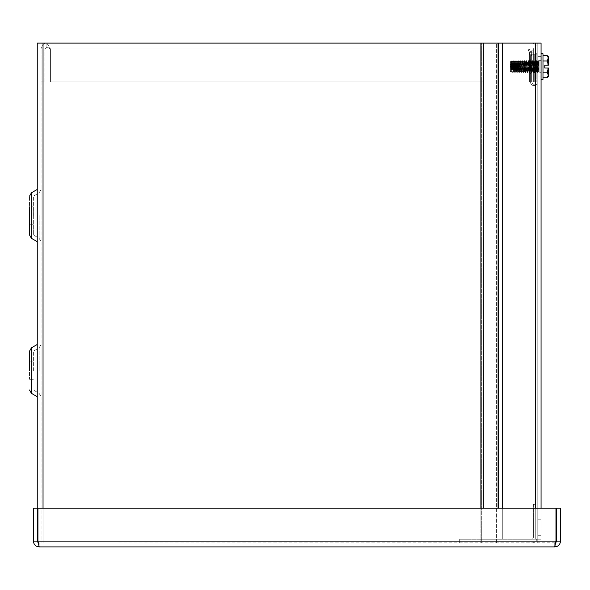 <?xml version="1.0" encoding="UTF-8"?>
<svg xmlns="http://www.w3.org/2000/svg" width="590" height="590" viewBox="0 0 590 590"><rect width="100%" height="100%" fill="white"/><g stroke="black" fill="none" stroke-linecap="round" stroke-linejoin="round"><path stroke-width="0.44" stroke-dasharray="2.95 2.21" d="M41.093 215.564L41.093 189.405L41.093 215.564M41.093 370.594L41.093 344.427L41.093 370.594M541.06 508.145L541.06 539.186L502.304 539.186L502.304 43.099L537.217 43.099L41.093 43.099L41.093 543.058L41.093 43.099L37.251 43.099L37.251 543.058L37.251 508.145L33.409 508.145L33.409 541.119C33.755 544.629 35.68 546.554 39.191 546.9L554.718 546.9L555.972 541.119L555.972 508.145L37.937 508.145L37.937 541.119L39.191 546.9L39.191 543.058L37.937 541.119L37.937 508.145L555.972 508.145L37.937 508.145L37.937 541.119L555.972 541.119L555.972 508.145L555.972 541.119L37.937 541.119L39.191 543.058L39.191 546.9M29.5 215.564L29.5 196.168L29.5 234.96L29.5 206.847L29.5 224.281L29.5 206.847L33.342 206.847L33.342 234.96L33.342 206.847L29.5 206.847M37.251 215.564L37.251 189.405L37.251 215.564M37.251 370.594L37.251 344.427L37.251 370.594M33.342 215.564L33.342 196.168L33.342 215.564M29.5 370.594L29.5 351.197L29.5 370.594M33.342 370.594L33.342 351.197L33.342 370.594M29.5 361.869L29.5 379.311L29.5 361.869L33.342 361.869L29.5 361.869M480.894 43.099L43.033 43.099L498.071 43.099L481.713 43.099L481.713 543.058L496.433 543.058L481.713 543.058L483.343 543.058L481.713 543.058L481.713 43.099L483.343 43.099L480.894 43.099L480.894 543.058L480.894 43.099L480.894 543.058L43.033 543.058L537.217 543.058L537.217 43.099L537.217 543.058L537.217 43.099L537.217 543.058L496.433 543.058L498.889 543.058L498.889 43.099L541.06 43.099L535.278 43.099L537.217 43.099L537.217 539.186L537.217 43.099L498.889 43.099L498.889 543.058L498.889 43.099L496.433 43.099L498.889 43.099M480.894 508.145L480.894 543.058L43.033 543.058L498.889 543.058L498.889 508.145M43.033 508.145L43.033 543.058L37.251 543.058L43.033 543.058L37.251 543.058L43.033 543.058L43.033 43.099L37.251 43.099L43.033 43.099L43.033 543.058L43.033 43.099M537.18 52.783L536.214 54.464L537.18 52.783L537.18 81.855L534.245 81.855L537.18 81.855L537.18 48.882L537.18 81.855L537.18 52.783L536.214 54.464L535.248 54.723L536.214 54.464L537.18 52.783M534.245 54.723L536.214 54.464L533.338 54.723L533.338 50.88L533.338 52.82L533.338 50.88L532.342 50.88L533.338 50.88L533.338 62.474L533.338 50.88L533.338 54.723L534.245 54.723L534.245 62.474L537.18 62.474L536.214 62.474L536.214 81.855L533.279 81.855L533.338 50.88L531.369 50.88L533.338 50.88L533.279 81.855L536.214 81.855L536.214 62.474L534.245 62.474L534.245 81.855L533.279 81.855L534.245 81.855L534.245 62.474L533.279 62.474L533.279 54.723L533.279 70.225L533.279 50.88L533.279 81.855L533.279 54.723L533.279 70.225L533.279 62.474L534.245 62.474L534.245 54.723L534.245 62.474L536.214 62.474L536.214 54.464L536.214 62.474L537.18 62.474L536.214 62.474L536.214 81.855L536.214 62.474L534.245 62.474L534.245 81.855L534.245 62.474L533.279 62.474L534.245 62.474L534.245 54.723M529.429 52.82A1.94 1.94 0 0 1 531.369 50.88L532.342 50.88L531.369 50.88A1.94 1.94 0 0 0 529.429 52.82A1.94 1.94 0 0 1 531.369 50.88A1.94 1.94 0 0 0 529.429 52.82L531.369 52.82A1.94 0.966 90 0 1 532.342 50.88A1.94 0.966 -90 0 0 531.369 52.82L533.338 52.82L533.338 81.855L537.18 81.855L529.429 81.855L529.429 52.82L529.429 81.855L533.338 81.855L533.338 52.82L531.369 52.82A1.94 0.966 90 0 1 532.342 50.88A1.94 0.966 -90 0 0 531.369 52.82L529.429 52.82L529.429 70.225L529.429 52.82M529.429 81.855L531.369 81.855L529.429 81.855L529.429 62.474L529.429 81.855M533.338 81.855L533.338 48.882A1.94 1.94 0 0 0 531.398 46.942L482.937 46.942L482.937 43.099L531.398 43.099A5.782 5.782 0 0 1 537.18 48.882A5.782 5.782 0 0 0 531.398 43.099L482.937 43.099L482.937 46.942L531.398 46.942A1.94 1.94 0 0 1 533.338 48.882L533.338 81.855M482.937 43.099L46.876 43.099L482.937 43.099L482.937 46.942L482.937 43.099M482.922 43.099L482.922 81.855L482.922 46.942L46.876 46.942L46.876 43.099C43.372 43.446 41.448 45.371 41.093 48.882C41.448 45.371 43.372 43.446 46.876 43.099L50.423 48.882L46.876 43.099L46.876 46.942L50.423 48.882L50.423 81.855L50.423 48.882L50.423 81.855L482.922 81.855L50.423 81.855L482.922 81.855L50.423 81.855L50.423 48.882L482.922 48.882L50.423 48.882L482.922 48.882L50.423 48.882L46.876 46.942L44.943 48.882L44.943 81.855L41.093 81.855L41.093 48.882L41.093 81.855L44.943 81.855L44.943 48.882L41.093 48.882L44.943 48.882L46.876 46.942L482.922 46.942L482.922 43.099M482.922 81.855L482.922 48.882L482.922 81.855M560.5 541.119C560.153 544.629 558.229 546.554 554.718 546.9L554.718 543.058L556.658 541.119L556.658 508.145L560.5 508.145L560.5 541.119L556.658 541.119M554.718 546.9L554.718 543.058L39.191 543.058L555.743 542.763M555.972 541.119L554.718 543.058L555.972 541.119L37.937 541.119M38.166 542.763L39.191 543.058L37.251 541.119L37.251 508.145M37.251 541.119L33.409 541.119M531.435 543.058A5.782 5.782 0 0 0 537.217 537.276A5.782 5.782 0 0 1 531.435 543.058L459.699 543.058L531.435 543.058M533.367 504.303L533.367 537.276A1.94 1.94 0 0 1 531.435 539.216L459.699 539.216L459.699 543.058L459.699 539.216L531.435 539.216A1.94 1.94 0 0 0 533.367 537.276L533.367 504.303L537.217 504.303L537.217 537.276L537.217 504.303L533.367 504.303M537.217 527.556L537.217 535.307L537.217 527.556M541.06 527.556L541.06 519.805L541.06 527.556M537.217 66.353L537.217 56.677L537.217 66.353M541.06 66.353L541.06 56.677L541.06 66.353M502.304 43.099L502.304 539.186L502.304 43.099L541.06 43.099L541.06 539.186L535.278 539.186L537.217 539.186L535.278 539.186L535.278 508.145M535.278 43.099L535.278 539.186L502.304 539.186L535.278 539.186L535.278 43.099L535.278 539.186L502.304 539.186L502.304 508.145M535.823 60.689L534.459 72.474L535.823 60.689L535.823 72.474L535.823 60.689L534.459 72.474L535.823 60.689L535.823 72.474L535.823 60.689M534.614 71.073L535.661 62.09L534.614 71.073L537.18 71.073L537.18 62.09L537.18 71.073L537.18 62.09L537.18 71.073L534.614 71.073L535.661 62.09L534.614 71.073M527.925 67.474L528.913 71.073L527.925 67.474L529.289 67.474L527.925 67.474A10.31 10.31 0 0 0 530.609 73.566A10.31 10.31 0 0 1 527.925 67.474L528.913 71.073L527.925 67.474L529.289 67.474L530.454 71.073L529.289 67.474A8.946 8.946 0 0 0 530.609 71.331A8.946 8.946 0 0 1 529.289 67.474L527.925 67.474A10.31 10.31 0 0 0 530.609 73.566L530.609 71.331L530.609 73.566A10.31 10.31 0 0 1 527.925 67.474M529.289 65.689L530.454 62.09L529.289 65.689L527.925 65.689L529.289 65.689A8.946 8.946 0 0 1 530.609 61.832A8.946 8.946 0 0 0 529.289 65.689L530.454 62.09L529.289 65.689L527.925 65.689L528.913 62.09L527.925 65.689A10.31 10.31 0 0 1 530.609 59.597A10.31 10.31 0 0 0 527.925 65.689L529.289 65.689A8.946 8.946 0 0 1 530.609 61.832L530.609 59.597L530.609 61.832A8.946 8.946 0 0 0 529.289 65.689M535.823 82.335L535.823 48.911L535.823 82.335A1.925 1.925 0 0 1 533.898 84.259A1.925 1.925 0 0 1 531.974 82.335L531.974 55.976L529.4 48.911L528.116 49.376L529.4 48.911L531.974 55.976L531.974 82.335A1.925 1.925 0 0 0 533.898 84.259A1.925 1.925 0 0 0 535.823 82.335L535.823 48.911L537.18 48.911L535.823 48.911L535.823 82.335A1.925 1.925 0 0 1 533.898 84.259A1.925 1.925 0 0 1 531.974 82.335L531.974 55.976L529.4 48.911L528.116 49.376L530.609 56.22L528.116 49.376L529.4 48.911L531.974 55.976L531.974 82.335A1.925 1.925 0 0 0 533.898 84.259A1.925 1.925 0 0 0 535.823 82.335M537.18 48.911L537.18 82.335L537.18 48.911L535.823 48.911L537.18 48.911L537.18 82.335A3.289 3.289 0 0 1 533.898 85.616A3.289 3.289 0 0 1 530.609 82.335A3.289 3.289 0 0 0 533.898 85.616A3.289 3.289 0 0 0 537.18 82.335L537.18 48.911M530.609 56.22L530.609 82.335L530.609 56.22L528.116 49.376L530.609 56.22L530.609 82.335A3.289 3.289 0 0 0 533.898 85.616A3.289 3.289 0 0 0 537.18 82.335A3.289 3.289 0 0 1 533.898 85.616A3.289 3.289 0 0 1 530.609 82.335L530.609 56.22M530.609 65.689L530.609 71.073L530.609 65.689M531.974 71.073L531.974 62.09L531.974 71.073L531.974 62.09L531.974 71.073L530.609 71.073L531.974 71.073M530.454 71.073L529.289 67.474L530.454 71.073L528.913 71.073L530.454 71.073M528.913 62.09L527.925 65.689L528.913 62.09L530.454 62.09L528.913 62.09M530.609 73.566L530.609 71.331A8.946 8.946 0 0 1 529.289 67.474A8.946 8.946 0 0 0 530.609 71.331L530.609 73.566M530.609 61.832L530.609 59.597A10.31 10.31 0 0 0 527.925 65.689A10.31 10.31 0 0 1 530.609 59.597L530.609 61.832M541.06 53.749L542.984 53.749L542.984 79.421L542.984 53.749L542.984 79.421L541.06 79.421L541.06 53.749L541.06 79.421M510.055 66.582L510.055 62.142L510.055 66.582M510.439 66.582L510.254 61.943L511.375 60.829L511.928 72.445L511.508 61.98L511.058 66.582C510.549 78.249 510.623 67.334 510.439 66.582L511.058 71.191L512.024 61.972L512.998 71.191L513.964 61.972L514.937 71.191L515.867 61.943L516.84 71.22L517.806 61.943L518.772 71.22L519.746 61.943L520.712 71.22L521.678 61.943L522.651 71.22L523.618 61.943L524.591 71.22L525.557 61.943L526.523 71.22L527.497 61.943L528.463 71.22L529.429 61.943L530.403 71.22L531.369 61.943L532.342 71.22L533.308 61.943L534.275 71.22L535.248 61.943L536.214 71.22L537.18 61.943L538.154 71.22L539.12 61.943L539.135 70.483L539.135 60.689L539.061 72.445L541.06 72.474L541.06 60.689L541.06 72.474L539.09 72.474L538.36 71.191L539.135 61.935L539.135 70.483L539.135 60.689L539.135 72.393L538.117 60.689L537.151 72.474L536.185 60.689L535.211 72.474L534.245 60.689L533.272 72.474L532.305 60.689L531.339 72.474L530.366 60.689L529.4 72.474L528.433 60.689L527.46 72.474L526.494 60.689L525.52 72.474L524.554 60.689L523.588 72.474L522.615 60.689L521.649 72.474L520.675 60.689L519.709 72.474L518.743 60.689L517.769 72.474L516.803 60.689L515.837 72.474L514.864 60.689L513.897 72.474L512.924 60.689L511.958 72.474L511.228 71.191L512.231 61.943L513.204 71.22L514.17 61.943L515.144 71.22L516.11 61.943L517.076 71.22L518.05 61.943L519.016 71.22L519.989 61.943L520.955 71.22L521.921 61.943L522.895 71.22L523.861 61.943L524.827 71.22L525.801 61.943L526.767 71.22L527.74 61.943L528.706 71.22L529.673 61.943L530.646 71.22L531.612 61.943L532.578 71.22L533.552 61.943L534.518 71.22L535.491 61.943L536.457 71.22L537.424 61.943L538.397 71.22L539.135 63.13L538.456 60.718L539.135 70.483L538.427 60.689L539.135 61.95L538.191 71.191L537.49 72.452L538.427 60.689L537.461 72.474L538.191 71.191L537.217 61.972L536.517 60.718L537.461 72.474L536.494 60.689L537.217 61.972L536.251 71.191L535.521 72.474L536.494 60.689L535.521 72.474L534.245 60.689L533.272 72.474L532.305 60.689L531.339 72.474L530.366 60.689L529.4 72.474L528.433 60.689L527.46 72.474L526.494 60.689L525.52 72.474L524.554 60.689L523.588 72.474L522.615 60.689L521.649 72.474L520.675 60.689L519.709 72.474L518.743 60.689L517.769 72.474L516.803 60.689L515.837 72.474L514.864 60.689L513.897 72.474L512.924 60.689L511.958 72.474L511.228 71.191L512.231 61.943L513.204 71.22L514.17 61.943L515.144 71.22L516.11 61.943L517.076 71.22L518.05 61.943L519.016 71.22L519.989 61.943L520.955 71.22L521.921 61.943L522.895 71.22L523.861 61.943L524.827 71.22L525.801 61.943L526.767 71.22L527.74 61.943L528.706 71.22L529.673 61.943L530.646 71.22L531.612 61.943L532.578 71.22L533.552 61.943L534.518 71.22L535.491 61.943L536.457 71.22L537.424 61.943L538.36 71.191L539.061 72.452L539.135 63.13L539.135 72.393L538.117 60.689L537.151 72.474L536.185 60.689L535.521 72.474L536.251 71.191L535.285 61.972L534.577 60.718L535.034 66.582L534.555 60.689L535.285 61.972L534.311 71.191L533.611 72.452L534.555 60.689L533.581 72.474L534.311 71.191L533.345 61.972L532.645 60.718L533.581 72.474L532.615 60.689L533.345 61.972L532.372 71.191L531.649 72.474L532.615 60.689L531.649 72.474L531.162 66.582L531.339 72.474L532.372 71.191L531.406 61.972L530.705 60.718L531.162 66.582L530.675 60.689L531.406 61.972L530.44 71.191L529.739 72.452L530.675 60.689L529.709 72.474L530.44 71.191L529.466 61.972L528.765 60.718L529.709 72.474L528.736 60.689L529.466 61.972L528.5 71.191L527.799 72.452L528.736 60.689L527.77 72.474L528.5 71.191L527.74 63.3L526.826 60.718L527.77 72.474L526.804 60.689L527.526 61.972L526.56 71.191L525.86 72.452L526.804 60.689L525.83 72.474L526.56 71.191L525.594 61.972L524.894 60.718L525.83 72.474L524.864 60.689L525.594 61.972L524.621 71.191L523.92 72.452L524.864 60.689L523.898 72.474L524.621 71.191L523.654 61.972L522.954 60.718L523.898 72.474L522.924 60.689L523.654 61.972L522.688 71.191L521.988 72.452L522.924 60.689L521.958 72.474L522.688 71.191L521.715 61.972L521.014 60.718L521.958 72.474L520.985 60.689L521.715 61.972L520.749 71.191L520.048 72.452L520.985 60.689L520.019 72.474L520.749 71.191L519.989 63.3L519.075 60.718L520.019 72.474L519.053 60.689L519.775 61.972L518.809 71.191L518.079 72.474L519.053 60.689L518.079 72.474L517.6 66.582L518.079 72.474L516.84 71.22L517.806 61.943L518.809 71.191L517.769 72.474L516.84 71.22L515.903 61.972L515.203 60.718L515.903 70.748L516.147 72.474L516.383 70.748L517.113 60.689L517.6 66.582L517.113 60.689L516.147 72.474L515.203 60.718L515.903 61.972L514.937 71.191L514.237 72.452L515.173 60.689L514.237 72.445L513.72 66.582L513.897 72.474L514.937 71.191L513.964 61.972L513.263 60.718L513.72 66.582L513.234 60.689L513.964 61.972L512.998 71.191L512.297 72.452L513.234 60.689L512.268 72.474L512.998 71.191L512.024 61.972L511.39 60.836L512.268 72.474L511.508 61.98L511.058 66.582C510.549 78.249 510.623 67.334 510.439 66.582C510.623 67.334 510.549 78.249 511.058 66.582C510.549 78.249 510.623 67.334 510.439 66.582M510.254 61.98C510.608 61.117 510.999 62.651 511.434 66.582C510.999 62.651 510.608 61.117 510.254 61.98L511.228 71.191L510.254 61.943L511.375 60.829L512.024 61.972L510.748 71.715L510.055 71.021L510.748 71.715L511.058 71.191L510.254 61.98M542.984 55.394L542.984 77.769L542.984 55.394L542.984 77.769L542.984 55.394L547.004 55.394L548.501 58.189L548.501 65.129L547.756 65.129L547.756 58.609L547.756 65.129L548.501 65.129L548.501 57.864L548.501 65.129L547.756 65.129L547.756 58.609L547.756 65.129L548.501 65.129L548.501 57.864L548.501 65.129L548.501 58.189L547.004 55.394L548.501 58.189L548.501 65.129L547.004 60.991L548.501 58.189L548.501 56.891L548.501 58.189L547.004 60.991L542.984 60.991L547.004 60.991L548.501 58.189L548.501 56.891L547.004 55.394M547.756 68.034L547.756 74.561L547.756 68.034L548.501 68.034L547.756 68.034L547.756 74.561L547.756 68.034L548.501 68.034L548.501 76.272L548.501 74.974L547.004 72.179L548.39 68.034L547.004 72.179L542.984 72.179L547.004 72.179L548.501 74.974L548.501 76.272L547.004 77.769L548.501 74.974L547.004 77.769L548.501 74.974L547.004 72.179L548.501 68.034L547.756 68.034M548.501 68.034L548.501 75.306L548.501 68.034L544.784 68.034L544.784 65.129L548.501 65.129M548.39 65.129L547.004 60.991L548.39 65.129L544.784 65.129L548.39 65.129M544.784 68.034L548.39 68.034L544.784 68.034L544.784 65.129M547.004 77.769L542.984 77.769M547.004 72.179L542.984 72.179M547.004 60.991L542.984 60.991M39.139 215.564L39.139 238.338L39.139 215.564M33.379 215.564L33.379 196.116L33.379 215.564M37.222 215.564L37.222 189.456L37.222 215.564M31.454 215.564L31.454 192.79L31.454 215.564M37.222 241.671L31.454 238.338L31.454 192.79L37.222 189.456L37.251 241.723M39.139 370.594L39.139 347.812L39.139 370.594M33.379 370.594L33.379 351.146L33.379 370.594M37.222 370.594L37.222 344.486L37.222 370.594M31.454 370.594L31.454 347.812L31.454 370.594M37.222 396.701L31.454 393.368L31.454 347.812L37.222 344.486L37.251 396.753M496.433 543.058L496.433 43.099L496.433 543.058M498.071 508.145L498.071 43.099M483.343 508.145L483.343 43.099M531.369 62.474L531.369 52.82L533.338 52.82L531.369 52.82L531.369 62.474L529.429 62.474L533.338 62.474L531.369 62.474L531.369 81.855L531.369 52.82L531.369 62.474L529.429 62.474L533.338 62.474L531.369 62.474L531.369 81.855L531.369 62.474M536.214 62.474L536.214 54.464L536.214 62.474M39.139 238.338L41.093 241.723L39.139 238.338L33.342 234.96L39.139 238.338M39.139 192.79L41.093 189.405L39.139 192.79L33.342 196.168L39.139 192.79M33.342 224.281L29.5 224.281L33.342 224.281M39.139 393.368L41.093 396.753L39.139 393.368L33.342 389.983L39.139 393.368M39.139 347.812L41.093 344.427L39.139 347.812L33.342 351.197L39.139 347.812M33.342 379.311L29.5 379.311L33.342 379.311M529.429 70.225L533.279 70.225L529.429 70.225M529.429 54.723L533.279 54.723L529.429 54.723M541.06 519.805L537.217 519.805L541.06 519.805M541.06 535.307L537.217 535.307L541.06 535.307M541.06 56.677L537.217 56.677L541.06 56.677M541.06 76.022L537.217 76.022L541.06 76.022M534.459 72.474L535.823 72.474L534.459 72.474M535.661 62.09L537.18 62.09L535.661 62.09M530.609 62.09L531.974 62.09L530.609 62.09M539.135 60.689L541.06 60.689L539.135 60.689M525.52 72.474L524.798 71.191L525.498 72.452M521.649 72.474L520.918 71.191L521.619 72.452M516.87 71.191L516.169 72.452L516.87 71.191M517.843 61.972L517.142 60.718L517.843 61.972M538.095 60.718L537.394 61.972L538.095 60.718M537.121 72.452L536.421 71.191L537.121 72.452M536.155 60.718L535.455 61.972L536.155 60.718M535.182 72.452L534.481 71.191L535.182 72.452M534.216 60.718L533.515 61.972L534.216 60.718M533.249 72.452L532.549 71.191L533.249 72.452M532.276 60.718L531.575 61.972L532.276 60.718M531.31 72.452L530.609 71.191L531.31 72.452M530.344 60.718L529.643 61.972L530.344 60.718M529.37 72.452L528.67 71.191L529.37 72.452M528.404 60.718L527.703 61.972L528.404 60.718M527.431 72.452L526.73 71.191L527.431 72.452M526.464 60.718L525.764 61.972L526.464 60.718M524.525 60.718L523.824 61.972L524.525 60.718M523.559 72.452L522.858 71.191L523.559 72.452M522.593 60.718L521.885 61.972L522.593 60.718M520.653 60.718L519.952 61.972L520.653 60.718M519.679 72.452L518.979 71.191L519.679 72.452M518.713 60.718L518.013 61.972L518.713 60.718M516.774 60.718L516.073 61.972L516.774 60.718M515.808 72.452L515.107 71.191L515.808 72.452M514.834 60.718L514.133 61.972L514.834 60.718M513.868 72.452L513.167 71.191L513.868 72.452M512.902 60.718L512.201 61.972L512.902 60.718M547.756 58.609L548.501 57.864L547.756 58.609M547.756 74.561L548.501 75.306L547.756 74.561"/><path stroke-width="0.89" d="M38.166 542.763L37.251 541.119L37.251 43.099L541.06 43.099L541.06 508.145M29.5 215.564L29.5 234.96L31.454 238.338L37.222 241.671L37.222 189.456L31.454 192.79L29.5 196.168L31.454 192.79L31.454 238.338L29.5 234.96L29.5 206.847M29.5 370.594L29.5 351.197L29.5 370.594M554.718 546.9L39.191 546.9L37.937 541.119L37.937 508.145L555.972 508.145L555.972 541.119L554.718 546.9C558.229 546.554 560.153 544.629 560.5 541.119L560.5 508.145L556.658 508.145L556.658 541.119L560.5 541.119M555.743 542.763L556.658 541.119M37.251 508.145L33.409 508.145L33.409 541.119C33.755 544.629 35.68 546.554 39.191 546.9M37.251 541.119L33.409 541.119M502.304 508.145L502.304 43.099M541.06 79.421L542.984 79.421L542.984 53.749L541.06 53.749M548.501 65.129L548.501 56.891L547.004 55.394L548.501 58.189L547.004 60.991L548.501 65.129L544.784 65.129L544.784 68.034L548.501 68.034L548.501 74.974L547.004 77.769L542.984 77.769M547.004 77.769L548.501 76.272L548.501 74.974L547.004 72.179L542.984 72.179M548.501 68.034L547.004 72.179M547.004 60.991L542.984 60.991M547.004 55.394L542.984 55.394M544.784 65.129L544.784 68.034M37.222 344.486L31.454 347.812L29.5 351.197L31.454 347.812L31.454 393.368L37.222 396.701L37.251 344.427M498.889 43.099L498.889 508.145M498.071 43.099L498.071 508.145M483.343 43.099L483.343 508.145M480.894 508.145L480.894 43.099M43.033 43.099L43.033 508.145M37.937 541.119L555.972 541.119M535.278 508.145L535.278 43.099M31.454 393.368L29.5 389.983L31.454 393.368"/></g></svg>
